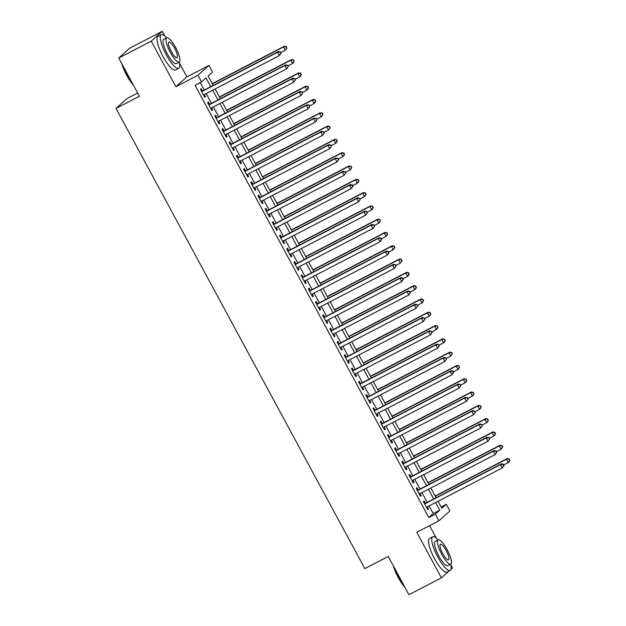 <?xml version="1.0" encoding="UTF-8"?>
<svg xmlns="http://www.w3.org/2000/svg" width="626" height="626" viewBox="0 0 626 626"><rect width="100%" height="100%" fill="white"/><g stroke="black" fill="none" stroke-linecap="round" stroke-linejoin="round"><path stroke-width="0.94" d="M441.127 506.982L446.299 504.29L449.898 510.941L438.873 520.809L435.281 514.157L439.749 510.159L435.618 502.522M451.017 569.237L452.434 567.97L450.963 565.255M436.267 538.078L429.546 525.644M137.665 93.039L127.039 98.556L116.021 108.415L364.841 568.611L388.237 556.459L408.911 594.7L441.408 577.829L449.061 570.982M116.021 108.415L139.418 96.271L118.737 58.03L129.762 48.171L162.259 31.3L151.234 41.167L175.867 86.717L197.957 75.245L208.982 65.386L212.582 72.029L208.114 76.028L213.184 85.418M175.867 86.717L186.884 76.857L179.482 63.163M164.794 35.987L162.259 31.3M186.884 76.857L208.982 65.386M118.737 58.03L151.234 41.167M425.39 503.296L424.131 500.964L423.387 501.629L427.707 509.611L428.45 508.946L427.308 506.833M418.199 489.994L416.939 487.662L416.196 488.335L420.508 496.308L421.259 495.643L420.116 493.538M411.008 476.691L409.748 474.367L409.005 475.032L413.317 483.014L414.068 482.349L412.925 480.236M403.817 463.389L402.557 461.065L401.814 461.73L406.125 469.711L406.877 469.046L405.734 466.933M396.626 450.094L395.366 447.762L394.623 448.427L398.934 456.409L399.685 455.744L398.543 453.639M389.435 436.792L388.175 434.467L387.431 435.133L391.743 443.114L392.494 442.441L391.352 440.336M382.243 423.489L380.984 421.165L380.24 421.83L384.552 429.812L385.295 429.146L384.161 427.034M375.052 410.194L373.792 407.862L373.049 408.528L377.361 416.509L378.104 415.844L376.969 413.731M367.861 396.892L366.601 394.56L365.858 395.233L370.169 403.207L370.913 402.541L369.778 400.437M360.67 383.589L359.41 381.265L358.667 381.93L362.978 389.912L363.722 389.239L362.587 387.134M353.479 370.287L352.219 367.963L351.476 368.628L355.787 376.609L356.53 375.944L355.396 373.832M346.288 356.992L345.028 354.66L344.284 355.325L348.596 363.307L349.339 362.642L348.205 360.537M339.096 343.69L337.837 341.366L337.093 342.031L341.405 350.012L342.148 349.339L341.014 347.234M331.905 330.387L330.645 328.063L329.902 328.728L334.214 336.71L334.957 336.045L333.822 333.932M324.714 317.092L323.454 314.761L322.711 315.426L327.022 323.407L327.766 322.742L326.623 320.629M317.523 303.79L316.263 301.458L315.52 302.131L319.831 310.105L320.575 309.44L319.432 307.335M310.332 290.487L309.072 288.163L308.328 288.829L312.64 296.81L313.383 296.137L312.241 294.032M303.14 277.185L301.881 274.861L301.137 275.526L305.449 283.508L306.192 282.842L305.05 280.73M295.949 263.89L294.69 261.558L293.938 262.224L298.258 270.205L299.001 269.54L297.859 267.435M288.75 250.588L287.498 248.256L286.747 248.929L291.067 256.903L291.81 256.237L290.667 254.133M281.559 237.285L280.307 234.961L279.556 235.626L283.875 243.608L284.619 242.943L283.476 240.83M274.368 223.991L273.116 221.659L272.365 222.324L276.684 230.305L277.428 229.64L276.285 227.528M267.177 210.688L265.925 208.356L265.174 209.029L269.493 217.003L270.236 216.338L269.094 214.233M259.986 197.386L258.734 195.062L257.982 195.727L262.302 203.708L263.045 203.035L261.903 200.93M252.794 184.083L251.535 181.759L250.791 182.424L255.111 190.406L255.854 189.741L254.712 187.628M245.603 170.788L244.343 168.457L243.6 169.122L247.919 177.103L248.663 176.438L247.52 174.325M238.412 157.486L237.152 155.154L236.409 155.827L240.728 163.801L241.472 163.136L240.329 161.031M231.221 144.183L229.961 141.859L229.218 142.525L233.537 150.506L234.28 149.841L233.138 147.728M224.03 130.881L222.77 128.557L222.027 129.222L226.346 137.204L227.089 136.538L225.947 134.426M216.839 117.586L215.579 115.254L214.835 115.92L219.155 123.901L219.898 123.236L218.756 121.131M209.647 104.284L208.388 101.96L207.644 102.625L211.964 110.606L212.707 109.933L211.565 107.829M210.766 86.67L206.024 77.898L201.556 81.896L195.054 85.269L428.779 517.53L433.247 513.531L429.123 505.894M427.206 502.349L421.932 492.592M420.015 489.055L414.733 479.297M412.824 475.752L407.542 465.994M405.632 462.45L400.35 452.692M398.441 449.147L393.159 439.397M391.25 435.852L385.968 426.095M384.051 422.55L378.777 412.792M376.86 409.248L371.586 399.49M369.669 395.953L364.395 386.195M362.477 382.65L357.203 372.893M355.286 369.348L350.012 359.59M348.095 356.045L342.821 346.295M340.904 342.751L335.63 332.993M333.713 329.448L328.439 319.69M326.522 316.146L321.248 306.388M319.33 302.851L314.056 293.093M312.139 289.548L306.865 279.791M304.948 276.246L299.674 266.488M297.757 262.943L292.483 253.194M290.566 249.649L285.292 239.891M283.375 236.346L278.1 226.589M276.183 223.044L270.909 213.286M268.992 209.749L263.718 199.991M261.801 196.447L256.527 186.689M254.61 183.144L249.336 173.386M247.419 169.842L242.145 160.092M240.227 156.547L234.953 146.789M233.036 143.244L227.762 133.487M225.845 129.942L220.571 120.184M218.654 116.647L213.38 106.889M211.463 103.345L206.189 93.587M204.272 90.042L200.234 82.585M202.456 90.981L201.196 88.657L200.453 89.322L204.765 97.304L205.516 96.639L204.373 94.526M438.873 520.809L416.775 532.28L441.408 577.829M428.779 517.53L435.281 514.157M201.556 81.896L197.957 75.245M438.036 501.269L441.831 508.289L446.299 504.29M215.101 88.962L220.375 98.712M222.293 102.257L227.567 112.015M229.484 115.56L234.758 125.317M236.675 128.862L241.949 138.62M243.866 142.157L249.14 151.915M251.057 155.459L256.331 165.217M258.248 168.762L263.523 178.52M265.44 182.064L270.714 191.814M272.631 195.359L277.905 205.117M279.822 208.661L285.096 218.419M287.013 221.964L292.287 231.722M294.204 235.259L299.478 245.016M301.396 248.561L306.67 258.319M308.587 261.864L313.861 271.621M315.778 275.166L321.052 284.916M322.969 288.461L328.243 298.219M330.16 301.763L335.442 311.521M337.351 315.066L342.633 324.824M344.543 328.36L349.824 338.118M351.734 341.663L357.016 351.421M358.925 354.965L364.207 364.723M366.124 368.268L371.398 378.018M373.315 381.563L378.589 391.32M380.506 394.865L385.78 404.623M387.697 408.168L392.971 417.925M394.889 421.462L400.163 431.22M402.08 434.765L407.354 444.523M409.271 448.067L414.545 457.825M416.462 461.37L421.736 471.12M423.653 474.664L428.927 484.422M430.844 487.967L436.119 497.725M433.701 498.977L428.427 489.219M426.509 485.674L421.235 475.924M419.318 472.38L414.044 462.622M412.127 459.077L406.853 449.319M404.936 445.775L399.662 436.017M397.745 432.48L392.471 422.722M390.554 419.177L385.28 409.42M383.362 405.875L378.088 396.117M376.171 392.572L370.897 382.822M368.98 379.278L363.706 369.52M361.789 365.975L356.515 356.217M354.598 352.673L349.324 342.915M347.407 339.378L342.132 329.62M340.215 326.076L334.941 316.318M333.024 312.773L327.75 303.015M325.833 299.471L320.559 289.721M318.642 286.176L313.368 276.418M311.451 272.873L306.169 263.116M304.259 259.571L298.978 249.813M297.068 246.276L291.786 236.518M289.877 232.974L284.595 223.216M282.686 219.671L277.404 209.913M275.487 206.369L270.213 196.619M268.296 193.074L263.022 183.316M261.105 179.772L255.831 170.014M253.913 166.469L248.639 156.711M246.722 153.174L241.448 143.417M239.531 139.872L234.257 130.114M232.34 126.569L227.066 116.812M225.149 113.267L219.875 103.517M217.958 99.972L212.684 90.214M433.247 513.531L439.749 510.159M204.647 97.085L205.516 96.639M211.838 110.387L212.707 109.933M219.03 123.682L219.898 123.236M226.221 136.984L227.089 136.538M233.42 150.287L234.28 149.841M240.611 163.589L241.472 163.136M247.802 176.884L248.663 176.438M254.993 190.187L255.854 189.741M262.184 203.489L263.045 203.035M269.376 216.784L270.236 216.338M276.567 230.086L277.428 229.64M283.758 243.389L284.619 242.943M290.949 256.691L291.81 256.237M298.14 269.986L299.001 269.54M305.332 283.288L306.192 282.842M312.523 296.591L313.383 296.137M319.714 309.886L320.575 309.44M326.905 323.188L327.766 322.742M334.096 336.491L334.957 336.045M341.287 349.793L342.148 349.339M348.479 363.088L349.339 362.642M355.67 376.39L356.53 375.944M362.861 389.693L363.722 389.239M370.052 402.988L370.913 402.541M377.243 416.29L378.104 415.844M384.434 429.592L385.295 429.146M391.626 442.895L392.494 442.441M398.817 456.19L399.685 455.744M406.008 469.492L406.877 469.046M413.199 482.795L414.068 482.349M420.39 496.089L421.259 495.643M427.581 509.392L428.45 508.946M281.09 53.226L280.37 51.895L281.09 53.226L279.415 55.565L203.513 94.972M280.792 53.492L279.415 55.565L277.623 52.248L278.367 51.575L201.595 91.435M201.713 91.654L277.623 52.248L280.072 52.161M280.37 51.895L278.367 51.575M280.769 52.631L285.378 50.236L283.578 46.911L284.321 46.246L212.237 83.665M286.027 46.833L286.747 48.163L286.325 46.567L283.578 46.911L212.355 83.884M287.044 47.897L285.378 50.236L286.747 48.163M284.321 46.246L286.325 46.567M133.494 85.332A18.483 4.734 -117.4 0 1 126.718 75.331A18.483 4.734 -117.4 0 1 121.788 63.672M122.109 55.018L122.015 55.065A18.936 4.851 62.6 0 0 121.467 55.589M122.516 65.018A18.936 4.851 62.6 0 0 127.015 75.206A18.936 4.851 62.6 0 0 132.876 84.181M166.696 37.842A18.936 4.851 62.6 0 0 161.265 34.688A18.936 4.851 62.6 0 0 166.266 54.83A18.936 4.851 62.6 0 0 178.715 68.304A18.936 4.851 62.6 0 0 179.263 62.052A13.639 3.49 62.6 0 0 175.663 47.545A13.639 3.49 62.6 0 0 166.704 37.842A13.639 3.49 62.6 0 0 170.303 52.349A13.639 3.49 62.6 0 0 179.263 62.044L176.274 63.602A13.639 3.49 -117.4 0 1 167.314 53.899A13.639 3.49 -117.4 0 1 163.707 39.399L166.704 37.842M161.265 34.688L158.018 36.378A18.936 4.851 62.6 0 0 163.018 56.52A18.936 4.851 62.6 0 0 175.468 69.995L178.715 68.304M171.258 51.496A8.787 2.254 62.6 0 0 177.033 57.748A8.787 2.254 62.6 0 0 174.709 48.398A8.787 2.254 62.6 0 0 168.934 42.145A8.787 2.254 62.6 0 0 171.258 51.496M404.975 587.415A18.483 4.734 -117.4 0 1 398.191 577.415A18.483 4.734 -117.4 0 1 393.261 565.755M393.989 567.101A18.936 4.851 62.6 0 0 398.496 577.297A18.936 4.851 62.6 0 0 404.357 586.265M438.177 539.933A18.936 4.851 62.6 0 0 432.746 536.779A18.936 4.851 62.6 0 0 437.746 556.913A18.936 4.851 62.6 0 0 450.196 570.396A18.936 4.851 62.6 0 0 450.743 564.136A13.639 3.49 62.6 0 0 447.144 549.636A13.639 3.49 62.6 0 0 438.177 539.933A13.639 3.49 62.6 0 0 441.776 554.433A13.639 3.49 62.6 0 0 450.743 564.136L447.754 565.685A13.639 3.49 -117.4 0 1 438.787 555.982A13.639 3.49 -117.4 0 1 435.187 541.482L438.177 539.933M432.746 536.779L429.499 538.462A18.936 4.851 62.6 0 0 434.499 558.603A18.936 4.851 62.6 0 0 446.948 572.078L450.196 570.396M442.731 553.58A8.787 2.254 62.6 0 0 448.506 559.832A8.787 2.254 62.6 0 0 446.189 550.489A8.787 2.254 62.6 0 0 440.414 544.237A8.787 2.254 62.6 0 0 442.731 553.58M288.281 66.528L287.561 65.198L288.281 66.528L286.606 68.868L210.704 108.275M287.983 66.794L286.606 68.868L284.814 65.542L285.558 64.877L208.787 104.73M208.904 104.949L284.814 65.542L287.264 65.464M287.561 65.198L285.558 64.877M295.472 79.831L294.752 78.5L295.472 79.831L293.797 82.17L217.895 121.577M295.175 80.097L293.797 82.17L292.006 78.845L292.749 78.18L215.978 118.032M216.095 118.251L292.006 78.845L294.455 78.766M294.752 78.5L292.749 78.18M302.663 93.125L301.943 91.795L302.663 93.125L300.989 95.473L225.086 134.88M302.366 93.391L300.989 95.473L299.197 92.147L299.94 91.474L223.169 131.335M223.286 131.554L299.197 92.147L301.646 92.061M301.943 91.795L299.94 91.474M309.854 106.428L309.134 105.098L309.854 106.428L308.18 108.767L232.277 148.174M309.557 106.694L308.18 108.767L306.388 105.442L307.131 104.777L230.36 144.629M230.478 144.849L306.388 105.442L308.837 105.364M309.134 105.098L307.131 104.777M287.96 65.933L292.569 63.539L290.769 60.213L291.513 59.548L219.429 96.967M293.218 60.135L293.938 61.465L293.516 59.869L290.769 60.213L219.546 97.186M294.236 61.199L293.312 62.874L292.569 63.539L293.938 61.465M291.513 59.548L293.516 59.869M295.151 79.228L299.76 76.834L297.96 73.516L298.704 72.843L226.62 110.27M300.41 73.43L301.129 74.76L300.715 73.164L297.96 73.516L226.737 110.489M301.427 74.494L300.503 76.169L299.76 76.834L301.129 74.76M298.704 72.843L300.715 73.164M302.342 92.531L306.951 90.136L305.152 86.811L305.895 86.145L233.811 123.565M307.601 86.732L308.321 88.063L307.906 86.466L305.152 86.811L233.928 123.784M308.618 87.796L307.695 89.471L306.951 90.136L308.321 88.063M305.895 86.145L307.906 86.466M309.534 105.833L314.142 103.439L312.343 100.113L313.086 99.448L241.002 136.867M314.8 100.035L315.512 101.365L315.097 99.769L312.343 100.113L241.12 137.086M315.809 101.099L314.886 102.774L314.142 103.439L315.512 101.365M313.086 99.448L315.097 99.769M317.046 119.73L316.326 118.4L317.046 119.73L315.371 122.07L239.468 161.477M316.748 119.996L315.371 122.07L313.579 118.744L314.322 118.079L237.551 157.932M237.669 158.151L313.579 118.744L316.028 118.666M316.326 118.4L314.322 118.079M316.725 119.128L321.334 116.741L319.534 113.416L320.277 112.75L248.193 150.17M321.991 113.337L322.703 114.66L322.288 113.063L319.534 113.416L248.311 150.389M323.008 114.394L321.334 116.741L322.703 114.66M320.277 112.75L322.288 113.063M324.237 133.033L323.517 131.703L324.237 133.033L322.57 135.373L246.66 174.779M323.939 133.299L322.57 135.373L320.77 132.047L321.514 131.382L244.743 171.234M244.86 171.454L320.77 132.047L323.219 131.969M323.517 131.703L321.514 131.382M323.916 132.43L328.525 130.036L326.725 126.71L327.468 126.045L255.385 163.472M329.182 126.632L329.894 127.962L329.479 126.366L326.725 126.71L255.502 163.683M330.199 127.696L328.525 130.036L329.894 127.962M327.468 126.045L329.479 126.366M331.428 146.327L330.708 144.997L331.428 146.327L329.761 148.667L253.851 188.074M331.131 146.594L329.761 148.667L327.961 145.349L328.705 144.676L251.934 184.537M252.051 184.756L327.961 145.349L330.411 145.263M330.708 144.997L328.705 144.676M331.107 145.733L335.716 143.338L333.916 140.013L334.66 139.348L262.576 176.767M336.373 139.934L337.093 141.265L336.671 139.668L333.916 140.013L262.693 176.986M337.391 140.999L336.459 142.673L335.716 143.338L337.093 141.265M334.66 139.348L336.671 139.668M338.619 159.63L337.899 158.3L338.619 159.63L336.952 161.97L261.042 201.376M338.322 159.896L336.952 161.97L335.153 158.644L335.896 157.979L259.125 197.832M259.242 198.051L335.153 158.644L337.602 158.566M337.899 158.3L335.896 157.979M338.298 159.035L342.907 156.641L341.107 153.315L341.851 152.65L269.767 190.069M343.564 153.237L344.284 154.567L343.862 152.971L341.107 153.315L269.892 190.288M344.582 154.301L343.651 155.976L342.907 156.641L344.284 154.567M341.851 152.65L343.862 152.971M345.81 172.933L345.09 171.602L345.81 172.933L344.144 175.272L268.233 214.679M345.513 173.199L344.144 175.272L342.344 171.947L343.087 171.281L266.316 211.134M266.433 211.353L342.344 171.947L344.793 171.868M345.09 171.602L343.087 171.281M345.489 172.33L350.098 169.936L348.299 166.618L349.042 165.945L276.958 203.372M350.756 166.532L351.476 167.862L351.053 166.266L348.299 166.618L277.083 203.591M351.773 167.596L350.842 169.27L350.098 169.936L351.476 167.862M349.042 165.945L351.053 166.266M353.001 186.227L352.281 184.897L351.984 185.171L352.704 186.493L353.001 186.227L351.335 188.575L275.424 227.981M352.704 186.493L351.335 188.575L349.535 185.249L350.278 184.584L273.507 224.437M273.625 224.656L349.535 185.249L351.984 185.171M352.281 184.897L350.278 184.584M352.681 185.632L357.29 183.238L355.49 179.912L356.233 179.247L284.157 216.666M357.947 179.834L358.667 181.164L358.244 179.568L355.49 179.912L284.274 216.886M358.964 180.898L358.033 182.573L357.29 183.238L358.667 181.164M356.233 179.247L358.244 179.568M360.193 199.53L359.473 198.199L360.193 199.53L358.526 201.869L282.616 241.276M359.895 199.796L358.526 201.869L356.726 198.544L357.469 197.879L280.698 237.731M280.816 237.95L356.726 198.544L359.175 198.465M359.473 198.199L357.469 197.879M359.872 198.935L364.481 196.541L362.681 193.215L363.432 192.55L291.348 229.969M365.138 193.137L365.858 194.467L365.435 192.871L362.681 193.215L291.466 230.188M366.155 194.201L365.224 195.875L364.481 196.541L365.858 194.467M363.432 192.55L365.435 192.871M367.384 212.832L366.664 211.502L367.384 212.832L365.717 215.172L289.807 254.579M367.086 213.098L365.717 215.172L363.917 211.846L364.661 211.181L287.89 251.034M288.007 251.253L363.917 211.846L366.366 211.768M366.664 211.502L364.661 211.181M367.063 212.23L371.672 209.843L369.872 206.517L370.623 205.852L298.539 243.271M372.329 206.439L373.049 207.769L372.626 206.165L369.872 206.517L298.657 243.491M373.346 207.496L372.415 209.17L371.672 209.843L373.049 207.769M370.623 205.852L372.626 206.165M374.254 225.532L378.863 223.138L377.063 219.812L377.814 219.147L305.731 256.574M379.52 219.734L380.24 221.064L379.818 219.468L377.063 219.812L305.848 256.785M380.538 220.798L378.863 223.138L380.24 221.064M377.814 219.147L379.818 219.468M381.445 238.835L386.054 236.44L384.254 233.115L385.006 232.449L312.922 269.869M386.712 233.036L387.431 234.367L387.009 232.77L384.254 233.115L313.039 270.088M387.729 234.101L386.054 236.44L387.431 234.367M385.006 232.449L387.009 232.77M374.575 226.135L373.855 224.804L374.575 226.135L372.908 228.474L296.998 267.881M374.278 226.401L372.908 228.474L371.108 225.149L371.852 224.484L295.081 264.336M295.198 264.555L371.108 225.149L373.558 225.07M373.855 224.804L371.852 224.484M381.766 239.429L381.054 238.099L380.749 238.365L381.469 239.695L381.766 239.429L380.099 241.769L304.189 281.176M381.469 239.695L380.099 241.769L378.3 238.451L379.043 237.778L302.272 277.639M302.389 277.858L378.3 238.451L380.749 238.365M381.054 238.099L379.043 237.778M388.957 252.732L388.245 251.402L387.94 251.668L388.66 252.998L388.957 252.732L387.291 255.072L311.38 294.478M388.66 252.998L387.291 255.072L385.491 251.746L386.234 251.081L309.463 290.933M309.58 291.153L385.491 251.746L387.94 251.668M388.245 251.402L386.234 251.081M388.636 252.137L393.245 249.743L391.446 246.417L392.197 245.752L320.113 283.171M393.903 246.339L394.623 247.669L394.2 246.073L391.446 246.417L320.23 283.39M394.92 247.403L393.245 249.743L394.623 247.669M392.197 245.752L394.2 246.073M396.148 266.034L395.436 264.704L396.148 266.034L394.482 268.374L318.571 307.781M395.851 266.3L394.482 268.374L392.682 265.048L393.425 264.383L316.654 304.236M316.772 304.455L392.682 265.048L395.139 264.97M395.436 264.704L393.425 264.383M395.828 265.432L400.437 263.045L398.645 259.72L399.388 259.047L327.304 296.474M401.094 259.634L401.814 260.964L401.391 259.367L398.645 259.72L327.421 296.693M402.111 260.698L400.437 263.045L401.814 260.964M399.388 259.047L401.391 259.367M403.347 279.329L402.628 277.999L403.042 279.603L403.347 279.329L401.673 281.677L325.763 321.083M403.042 279.603L401.673 281.677L399.873 278.351L400.617 277.686L323.845 317.538M323.963 317.758L399.873 278.351L402.33 278.273M402.628 277.999L400.617 277.686M403.019 278.734L407.628 276.34L405.836 273.014L406.579 272.349L334.495 309.768M408.285 272.936L409.005 274.266L408.582 272.67L405.836 273.014L334.613 309.987M409.302 274L408.371 275.675L407.628 276.34L409.005 274.266M406.579 272.349L408.582 272.67M410.539 292.632L409.819 291.301L410.233 292.898L410.539 292.632L408.864 294.971L332.954 334.378M410.233 292.898L408.864 294.971L407.064 291.646L407.808 290.98L331.037 330.833M331.154 331.052L407.064 291.646L409.521 291.567M409.819 291.301L407.808 290.98M410.21 292.037L414.819 289.642L413.027 286.317L413.77 285.652L341.686 323.071M415.476 286.238L416.196 287.569L415.774 285.972L413.027 286.317L341.804 323.29M416.493 287.303L415.57 288.977L414.819 289.642L416.196 287.569M413.77 285.652L415.774 285.972M417.73 305.934L417.01 304.604L417.73 305.934L416.055 308.274L340.145 347.68M417.432 306.2L416.055 308.274L414.255 304.948L414.999 304.283L338.228 344.136M338.353 344.355L414.255 304.948L416.713 304.87M417.01 304.604L414.999 304.283M417.401 305.332L422.01 302.945L420.218 299.619L420.962 298.954L348.878 336.373M422.667 299.541L423.387 300.871L422.965 299.267L420.218 299.619L348.995 336.592M423.685 300.597L422.761 302.272L422.01 302.945L423.387 300.871M420.962 298.954L422.965 299.267M424.921 319.237L424.201 317.906L424.921 319.237L423.246 321.576L347.336 360.983M424.624 319.503L423.246 321.576L421.447 318.251L422.19 317.585L345.419 357.438M345.544 357.657L421.447 318.251L423.904 318.172M424.201 317.906L422.19 317.585M424.592 318.634L429.201 316.24L427.409 312.914L428.153 312.249L356.069 349.676M429.859 312.836L430.578 314.166L430.156 312.57L427.409 312.914L356.186 349.895M430.876 313.9L429.952 315.574L429.201 316.24L430.578 314.166M428.153 312.249L430.156 312.57M432.112 332.531L431.392 331.201L432.112 332.531L430.438 334.879L354.527 374.278M431.815 332.797L430.438 334.879L428.638 331.553L429.381 330.88L352.61 370.741M352.735 370.96L428.638 331.553L431.095 331.467M431.392 331.201L429.381 330.88M431.783 331.936L436.392 329.542L434.6 326.216L435.344 325.551L363.26 362.97M437.05 326.138L437.77 327.468L437.347 325.872L434.6 326.216L363.377 363.19M438.067 327.202L437.144 328.877L436.392 329.542L437.77 327.468M435.344 325.551L437.347 325.872M439.303 345.834L438.583 344.503L439.303 345.834L437.629 348.173L361.718 387.58M439.006 346.1L437.629 348.173L435.829 344.848L436.572 344.183L359.809 384.035M359.927 384.254L435.829 344.848L438.286 344.769M438.583 344.503L436.572 344.183M438.975 345.239L443.584 342.845L441.792 339.519L442.535 338.854L370.451 376.273M444.241 339.441L444.961 340.771L444.538 339.175L441.792 339.519L370.569 376.492M445.258 340.505L444.335 342.179L443.584 342.845L444.961 340.771M442.535 338.854L444.538 339.175M446.495 359.136L445.775 357.806L446.495 359.136L444.82 361.476L368.91 400.883M446.197 359.402L444.82 361.476L443.02 358.15L443.764 357.485L367 397.338M367.118 397.557L443.02 358.15L445.477 358.072M445.775 357.806L443.764 357.485M453.686 372.431L452.966 371.101L452.668 371.375L453.388 372.705L453.686 372.431L452.011 374.778L376.101 414.185M453.388 372.705L452.011 374.778L450.211 371.453L450.963 370.788L374.191 410.64M374.309 410.859L450.211 371.453L452.668 371.375M452.966 371.101L450.963 370.788M460.877 385.733L460.157 384.403L460.877 385.733L459.202 388.073L383.292 427.48M460.579 385.999L459.202 388.073L457.403 384.747L458.154 384.082L381.383 423.943M381.5 424.154L457.403 384.747L459.86 384.669M460.157 384.403L458.154 384.082M446.166 358.534L450.783 356.147L448.983 352.821L449.726 352.148L377.642 389.575M451.432 352.735L452.152 354.066L451.729 352.469L448.983 352.821L377.76 389.795M452.449 353.8L450.783 356.147L452.152 354.066M449.726 352.148L451.729 352.469M453.357 371.836L457.974 369.442L456.174 366.116L456.917 365.451L384.834 402.87M458.623 366.038L459.343 367.368L458.921 365.772L456.174 366.116L384.951 403.089M459.64 367.102L458.717 368.777L457.974 369.442L459.343 367.368M456.917 365.451L458.921 365.772M460.548 385.139L465.165 382.744L463.365 379.419L464.109 378.753L392.025 416.173M465.814 379.34L466.534 380.671L466.112 379.074L463.365 379.419L392.142 416.392M466.832 380.405L465.908 382.079L465.165 382.744L466.534 380.671M464.109 378.753L466.112 379.074M468.068 399.036L467.348 397.706L468.068 399.036L466.393 401.376L390.491 440.782M467.771 399.302L466.393 401.376L464.594 398.05L465.345 397.385L388.574 437.238M388.691 437.457L464.594 398.05L467.051 397.972M467.348 397.706L465.345 397.385M467.747 398.441L472.356 396.047L470.556 392.721L471.3 392.056L399.216 429.475M473.006 392.643L473.725 393.973L473.303 392.377L470.556 392.721L399.333 429.694M474.023 393.699L473.099 395.382L472.356 396.047L473.725 393.973M471.3 392.056L473.303 392.377M475.259 412.338L474.539 411.008L475.259 412.338L473.585 414.678L397.682 454.085M474.962 412.604L473.585 414.678L471.785 411.352L472.536 410.687L395.765 450.54M395.882 450.759L471.785 411.352L474.242 411.274M474.539 411.008L472.536 410.687M474.938 411.736L479.547 409.341L477.748 406.016L478.491 405.351L406.407 442.778M480.197 405.938L480.917 407.268L480.494 405.671L477.748 406.016L406.524 442.997M481.214 407.002L480.291 408.676L479.547 409.341L480.917 407.268M478.491 405.351L480.494 405.671M482.45 425.633L481.73 424.303L482.45 425.633L480.776 427.981L404.873 467.387M482.153 425.899L480.776 427.981L478.976 424.655L479.727 423.982L402.956 463.843M403.074 464.062L478.976 424.655L481.433 424.569M481.73 424.303L479.727 423.982M482.13 425.038L486.738 422.644L484.939 419.318L485.682 418.653L413.598 456.072M487.388 419.24L488.108 420.57L487.685 418.974L484.939 419.318L413.716 456.291M488.405 420.304L487.482 421.979L486.738 422.644L488.108 420.57M485.682 418.653L487.685 418.974M489.642 438.936L488.922 437.605L489.642 438.936L487.967 441.275L412.065 480.682M489.344 439.202L487.967 441.275L486.175 437.95L486.918 437.284L410.147 477.137M410.265 477.356L486.175 437.95L488.624 437.871M488.922 437.605L486.918 437.284M489.321 438.341L493.93 435.946L492.13 432.621L492.873 431.956L420.789 469.375M494.579 432.543L495.299 433.873L494.876 432.276L492.13 432.621L420.907 469.594M495.596 433.607L494.673 435.281L493.93 435.946L495.299 433.873M492.873 431.956L494.876 432.276M496.833 452.238L496.113 450.908L496.833 452.238L495.158 454.578L419.256 493.984M496.535 452.504L495.158 454.578L493.366 451.252L494.11 450.587L417.339 490.44M417.456 490.659L493.366 451.252L495.815 451.174M496.113 450.908L494.11 450.587M496.512 451.636L501.121 449.249L499.321 445.923L500.064 445.25L427.981 482.677M501.77 445.837L502.49 447.167L502.068 445.571L499.321 445.923L428.098 482.896M502.788 446.901L501.121 449.249L502.49 447.167M500.064 445.25L502.068 445.571M504.024 465.533L503.304 464.202L503.007 464.476L503.727 465.807L504.024 465.533L502.349 467.88L426.447 507.287M503.727 465.807L502.349 467.88L500.557 464.555L501.301 463.889L424.53 503.742M424.647 503.961L500.557 464.555L503.007 464.476M503.304 464.202L501.301 463.889M503.703 464.938L508.312 462.544L506.512 459.218L507.256 458.553L435.172 495.972M508.961 459.14L509.681 460.47L509.267 458.874L506.512 459.218L435.289 496.191M509.979 460.204L509.055 461.878L508.312 462.544L509.681 460.47M507.256 458.553L509.267 458.874"/></g></svg>
